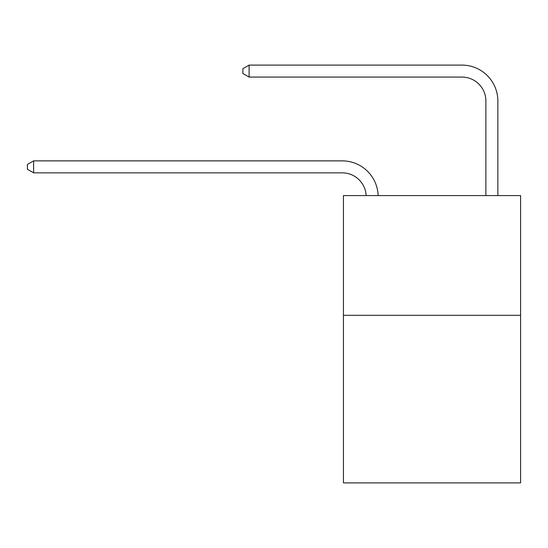 <?xml version="1.0" encoding="UTF-8"?>
<svg xmlns="http://www.w3.org/2000/svg" width="548" height="548" viewBox="0 0 548 548"><rect width="100%" height="100%" fill="white"/><g stroke="black" fill="none" stroke-linecap="round" stroke-linejoin="round"><path stroke-width="0.82" d="M520.6 315.299L520.6 482.891L343.432 482.891L343.432 195.588L520.6 195.588L520.6 315.299L343.432 315.299M366.146 195.588A23.941 23.941 0 0 0 342.233 172.846A23.941 23.941 0 0 1 366.146 195.588A23.941 23.941 0 0 0 342.233 172.846A23.941 23.941 0 0 1 366.146 195.588A23.941 23.941 0 0 0 342.233 172.846A23.941 23.941 0 0 1 366.146 195.588A23.941 23.941 0 0 0 342.233 172.846A23.941 23.941 0 0 1 366.146 195.588A23.941 23.941 0 0 0 342.233 172.846A23.941 23.941 0 0 1 366.146 195.588A23.941 23.941 0 0 0 342.233 172.846A23.941 23.941 0 0 1 366.146 195.588A23.941 23.941 0 0 0 342.233 172.846A23.941 23.941 0 0 1 366.146 195.588A23.941 23.941 0 0 0 342.233 172.846A23.941 23.941 0 0 1 366.146 195.588A23.941 23.941 0 0 0 342.233 172.846A23.941 23.941 0 0 1 366.146 195.588A23.941 23.941 0 0 0 342.233 172.846A23.941 23.941 0 0 1 366.146 195.588A23.941 23.941 0 0 0 342.233 172.846A23.941 23.941 0 0 1 366.146 195.588A23.941 23.941 0 0 0 342.233 172.846A23.941 23.941 0 0 1 366.146 195.588A23.941 23.941 0 0 0 342.233 172.846A23.941 23.941 0 0 1 366.146 195.588A23.941 23.941 0 0 0 342.233 172.846A23.941 23.941 0 0 1 366.146 195.588A23.941 23.941 0 0 0 342.233 172.846A23.941 23.941 0 0 1 366.146 195.588A23.941 23.941 -22.7 0 0 342.233 172.846L33.627 172.846L27.4 169.257L27.4 164.469L33.627 160.872L342.233 160.872A35.915 35.915 0 0 1 378.127 195.588M485.884 195.588L485.884 101.024A23.941 23.941 0 0 0 461.943 77.076L249.1 77.076L242.874 73.487L242.874 68.699L249.1 65.109L461.943 65.109A35.915 35.915 0 0 1 497.858 101.024L497.858 195.588M33.627 160.872L342.233 160.872L33.627 160.872L342.233 160.872L33.627 160.872L342.233 160.872L33.627 160.872L342.233 160.872L33.627 160.872L342.233 160.872L33.627 160.872L342.233 160.872L33.627 160.872L342.233 160.872L33.627 160.872L342.233 160.872L33.627 160.872L342.233 160.872L33.627 160.872L342.233 160.872L33.627 160.872L342.233 160.872L33.627 160.872L342.233 160.872L33.627 160.872L342.233 160.872L33.627 160.872L342.233 160.872L33.627 160.872L342.233 160.872L33.627 160.872L33.627 172.846M485.884 101.024A23.941 23.941 0 0 0 461.943 77.076A23.941 23.941 0 0 1 485.884 101.024A23.941 23.941 0 0 0 461.943 77.076A23.941 23.941 0 0 1 485.884 101.024A23.941 23.941 0 0 0 461.943 77.076A23.941 23.941 0 0 1 485.884 101.024A23.941 23.941 0 0 0 461.943 77.076A23.941 23.941 0 0 1 485.884 101.024A23.941 23.941 0 0 0 461.943 77.076A23.941 23.941 0 0 1 485.884 101.024A23.941 23.941 0 0 0 461.943 77.076A23.941 23.941 0 0 1 485.884 101.024A23.941 23.941 0 0 0 461.943 77.076A23.941 23.941 0 0 1 485.884 101.024A23.941 23.941 0 0 0 461.943 77.076A23.941 23.941 0 0 1 485.884 101.024A23.941 23.941 0 0 0 461.943 77.076A23.941 23.941 0 0 1 485.884 101.024A23.941 23.941 0 0 0 461.943 77.076A23.941 23.941 0 0 1 485.884 101.024A23.941 23.941 0 0 0 461.943 77.076A23.941 23.941 0 0 1 485.884 101.024A23.941 23.941 0 0 0 461.943 77.076A23.941 23.941 0 0 1 485.884 101.024A23.941 23.941 0 0 0 461.943 77.076A23.941 23.941 0 0 1 485.884 101.024A23.941 23.941 0 0 0 461.943 77.076A23.941 23.941 0 0 1 485.884 101.024A23.941 23.941 0 0 0 461.943 77.076A23.941 23.941 0 0 1 485.884 101.024M249.1 65.109L461.943 65.109L249.1 65.109L461.943 65.109L249.1 65.109L461.943 65.109L249.1 65.109L461.943 65.109L249.1 65.109L461.943 65.109L249.1 65.109L461.943 65.109L249.1 65.109L461.943 65.109L249.1 65.109L461.943 65.109L249.1 65.109L461.943 65.109L249.1 65.109L461.943 65.109L249.1 65.109L461.943 65.109L249.1 65.109L461.943 65.109L249.1 65.109L461.943 65.109L249.1 65.109L461.943 65.109L249.1 65.109L461.943 65.109L249.1 65.109L249.1 77.076"/></g></svg>
